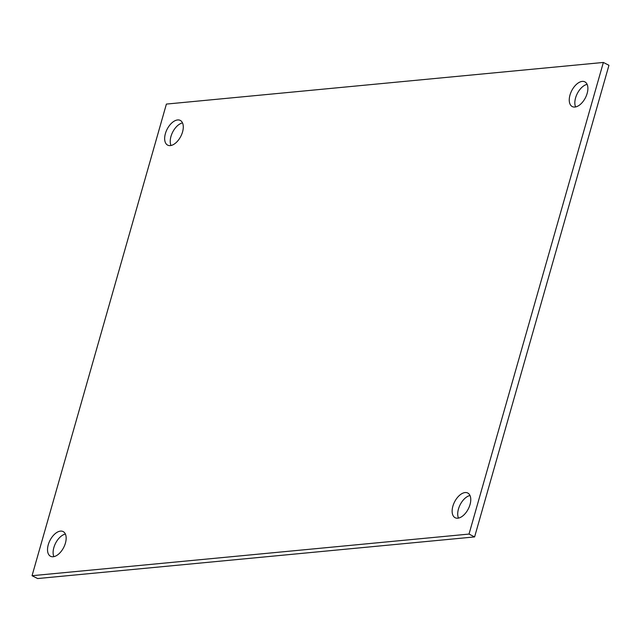 <?xml version="1.0" encoding="UTF-8"?>
<svg xmlns="http://www.w3.org/2000/svg" width="641" height="641" viewBox="0 0 641 641"><rect width="100%" height="100%" fill="white"/><g stroke="black" fill="none" stroke-linecap="round" stroke-linejoin="round"><path stroke-width="0.96" d="M32.05 575.706L166.396 104.082L603.365 62.449L469.02 534.073L32.05 575.706L37.635 578.551L474.604 536.918L469.02 534.073M569.993 95.044A13.87 7.708 -63 0 0 572.269 106.582A13.87 7.708 -63 0 0 585.441 97.728A13.87 7.708 -63 0 0 584.872 81.864A13.87 7.708 -63 0 0 569.993 95.044M165.394 133.592A13.87 7.708 -63 0 0 167.662 145.13A13.87 7.708 -63 0 0 180.834 136.277A13.87 7.708 -63 0 0 180.273 120.412A13.87 7.708 -63 0 0 165.394 133.592M452.875 506.198A13.87 7.708 -63 0 0 455.15 517.736A13.87 7.708 -63 0 0 468.323 508.882A13.87 7.708 -63 0 0 467.754 493.025A13.87 7.708 -63 0 0 452.875 506.198M48.267 544.746A13.87 7.708 -63 0 0 50.543 556.284A13.87 7.708 -63 0 0 63.715 547.43A13.87 7.708 -63 0 0 63.147 531.573A13.87 7.708 -63 0 0 48.267 544.746M603.365 62.449L608.95 65.294L474.604 536.918M587.124 84.356A13.87 7.708 -63 0 0 575.578 97.889A13.87 7.708 -63 0 0 575.602 106.935M182.517 122.904A13.87 7.708 -63 0 0 170.971 136.437A13.87 7.708 -63 0 0 171.003 145.483M469.997 495.517A13.87 7.708 -63 0 0 458.451 509.042A13.87 7.708 -63 0 0 458.483 518.096M65.398 534.065A13.87 7.708 -63 0 0 53.852 547.59A13.87 7.708 -63 0 0 53.876 556.644"/></g></svg>
